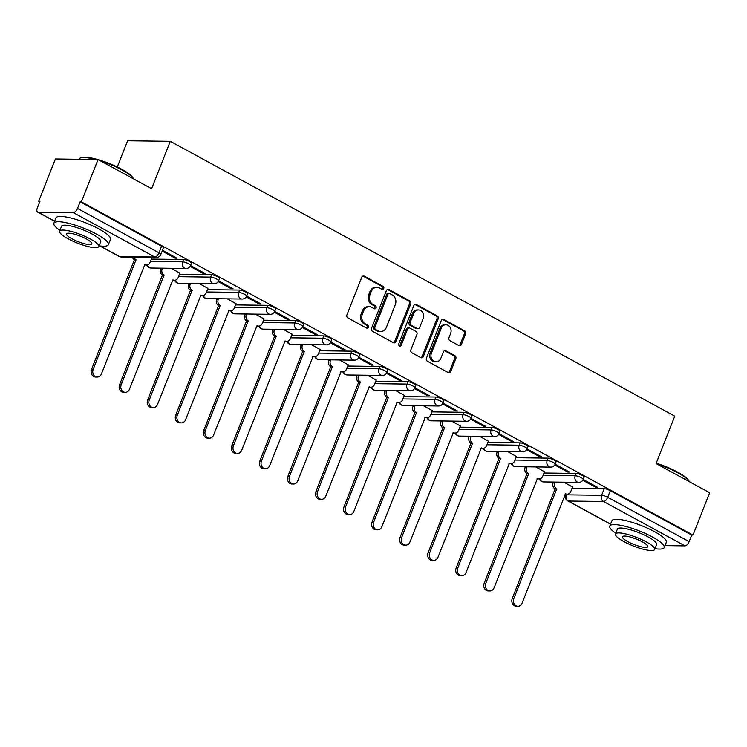 <?xml version="1.0" encoding="UTF-8"?>
<svg xmlns="http://www.w3.org/2000/svg" width="747" height="747" viewBox="0 0 747 747"><rect width="100%" height="100%" fill="white"/><g stroke="black" fill="none" stroke-linecap="round" stroke-linejoin="round"><path stroke-width="1.12" d="M383.734 288.519A1.606 1.363 90.7 0 0 383.071 286.381L364.321 276.166A2.297 1.942 90.7 0 0 361.735 277.296L346.935 314.861A2.297 1.942 90.7 0 0 347.878 317.914L366.628 328.129A1.606 1.363 90.7 0 0 367.776 325.206L365.358 323.881A7.358 6.228 90.7 0 1 362.342 314.123L363.574 310.995A7.358 6.228 90.7 0 1 369.317 306.718A7.358 6.228 90.7 0 1 371.847 307.39L374.275 308.716A1.606 1.363 90.7 0 0 375.424 305.794L372.996 304.468A7.358 6.228 90.7 0 1 369.98 294.72L371.222 291.582A7.358 6.228 90.7 0 1 376.964 287.306A7.358 6.228 90.7 0 1 379.495 287.978L381.922 289.304A1.606 1.363 90.7 0 0 383.734 288.519M381.857 289.266A1.606 1.363 90.7 0 0 381.829 286.362L363.079 276.147A2.297 1.942 90.7 0 0 362.911 276.073M366.562 328.092A1.606 1.363 90.7 0 0 366.534 325.188L364.106 323.862L365.358 323.881M374.21 308.679A1.606 1.363 90.7 0 0 374.182 305.775L371.754 304.459L372.996 304.468M458.845 345.534A2.297 1.942 90.7 0 0 461.431 344.414L465.586 333.872A2.297 1.942 90.7 0 0 464.643 330.828L443.821 319.483A2.297 1.942 90.7 0 0 441.234 320.603L426.434 358.177A2.297 1.942 90.7 0 0 427.377 361.221L448.2 372.566A2.297 1.942 90.7 0 0 450.786 371.446L455.801 358.709A2.297 1.942 90.7 0 0 454.858 355.665L445.95 350.81A2.297 1.942 90.7 0 0 443.363 351.93L440.879 358.243A6.144 5.21 90.7 0 1 436.071 361.819A6.144 5.21 90.7 0 1 431.43 353.098L441.178 328.372A6.144 5.21 90.7 0 1 445.978 324.796A6.144 5.21 90.7 0 1 450.618 333.517L448.994 337.635A2.297 1.942 90.7 0 0 449.937 340.688L458.845 345.534M73.365 212.652L38.162 212.195A4.678 2.269 -61.4 0 1 37.602 212.055A4.678 2.269 -61.4 0 1 37.35 207.909L39.946 201.316L38.704 201.298L55.371 158.98L98.044 159.541L151.613 188.73L170.297 141.314L674.756 416.154L656.071 463.57L709.65 492.759L692.983 535.076L81.376 201.858L80.125 201.839L77.529 208.432L158.971 252.803A4.678 1.018 21.5 0 1 160.838 254.484L163.434 247.892A4.678 1.018 21.5 0 0 161.567 246.211L158.971 252.803A4.678 2.269 -61.4 0 1 154.806 257.024L73.365 212.652A4.678 2.269 -61.4 0 0 77.529 208.432M98.044 159.541L81.376 201.858M410.71 303.973A2.297 1.942 90.7 0 0 409.767 300.92L388.944 289.575A2.297 1.942 90.7 0 0 386.358 290.704L371.558 328.269A2.297 1.942 90.7 0 0 372.501 331.323L393.324 342.668A2.297 1.942 90.7 0 0 395.91 341.538L410.71 303.973L409.459 303.954A2.297 1.942 90.7 0 0 408.516 300.91L387.693 289.565A2.297 1.942 90.7 0 0 387.525 289.481M416.378 304.533L437.2 315.869A2.297 1.942 90.7 0 1 438.144 318.922L423.344 356.487A2.297 1.942 90.7 0 1 420.757 357.617L411.849 352.761A2.297 1.942 90.7 0 1 410.906 349.717L416.91 334.479A2.297 1.942 90.7 0 0 415.967 331.425L410.056 328.204A2.297 1.942 90.7 0 0 407.47 329.334L401.223 345.198A1.606 1.363 90.7 0 1 398.749 343.853L413.791 305.654A2.297 1.942 90.7 0 1 416.378 304.533L415.136 304.515L435.959 315.86L437.2 315.869M572.043 488.277L604.211 488.697L601.615 495.289A4.678 1.018 21.5 0 1 607.703 497.278L689.145 541.65A4.678 2.269 118.6 0 1 684.98 545.87L664.998 545.609M38.704 201.298L39.731 201.858M117.288 167.001L127.625 140.753L170.297 141.314M692.983 535.076L691.741 535.057L689.145 541.65M151.846 257.846L151.239 257.379M162.174 251.104L175.097 258.145L175.424 257.323M175.097 258.145L176.964 258.173L162.491 250.282M179.896 273.122L171.24 268.285M190.14 266.334L203.147 273.421L203.464 272.608M203.147 273.421L205.005 273.449L190.541 265.568M207.937 288.398L199.29 283.561M218.18 281.619L231.187 288.706L231.514 287.884M231.187 288.706L233.055 288.725L218.582 280.844M235.987 303.684L227.331 298.847M246.23 296.895L259.237 303.982L259.554 303.17M259.237 303.982L261.105 304.01L246.631 296.129M264.036 318.96L255.381 314.123M274.27 312.181L287.278 319.268L287.604 318.446M287.278 319.268L289.145 319.286L274.672 311.406M292.077 334.245L283.421 329.399M302.32 327.457L315.327 334.544L315.645 333.732M315.327 334.544L317.195 334.572L302.722 326.682M320.127 349.521L311.471 344.684M330.361 342.742L343.368 349.82L343.695 349.008M343.368 349.82L345.235 349.848L330.772 341.967M348.167 364.797L339.512 359.961M358.411 358.018L371.418 365.106L371.735 364.284M371.418 365.106L373.285 365.124L358.812 357.243M376.217 380.083L367.561 375.246M386.451 373.295L399.458 380.382L399.785 379.569M399.458 380.382L401.326 380.41L386.862 372.529M404.258 395.359L395.611 390.522M414.501 388.58L427.508 395.667L427.826 394.846M427.508 395.667L429.376 395.686L414.902 387.805M432.308 410.645L423.652 405.798M442.551 403.856L455.549 410.943L455.875 410.131M455.549 410.943L457.416 410.971L442.952 403.081M460.348 425.921L451.702 421.084M470.591 419.142L483.598 426.229L483.925 425.407M483.598 426.229L485.466 426.248L470.993 418.367M488.398 441.197L479.742 436.36M498.641 434.418L511.648 441.505L511.966 440.683M511.648 441.505L513.506 441.533L499.043 433.643M516.438 456.482L507.792 451.646M526.682 449.694L539.689 456.781L540.016 455.969M539.689 456.781L541.556 456.809L527.083 448.928M544.488 471.759L535.832 466.922M554.732 464.979L567.739 472.067L568.056 471.245M567.739 472.067L569.606 472.085L555.133 464.204M544.003 473L576.17 473.421L575.246 475.755A4.678 1.018 21.5 0 1 580.326 477.24A4.678 1.018 21.5 0 1 583.202 479.434L584.117 477.09A4.678 1.018 -158.5 0 0 581.241 474.905A4.678 1.018 -158.5 0 0 576.17 473.421M515.953 457.715L548.121 458.135L547.206 460.479A4.678 1.018 21.5 0 1 552.276 461.963A4.678 1.018 21.5 0 1 555.152 464.148L556.076 461.814A4.678 1.018 -158.5 0 0 553.2 459.62A4.678 1.018 -158.5 0 0 548.121 458.135M487.912 442.439L520.08 442.859L519.156 445.193A4.678 1.018 21.5 0 1 524.235 446.687A4.678 1.018 21.5 0 1 527.111 448.872L528.026 446.529A4.678 1.018 -158.5 0 0 525.15 444.344A4.678 1.018 -158.5 0 0 520.08 442.859M459.863 427.163L492.03 427.573L491.106 429.917A4.678 1.018 21.5 0 1 496.185 431.402A4.678 1.018 21.5 0 1 499.061 433.587L499.986 431.252A4.678 1.018 -158.5 0 0 497.11 429.067A4.678 1.018 -158.5 0 0 492.03 427.573M431.822 411.877L463.99 412.297L463.065 414.632A4.678 1.018 21.5 0 1 468.136 416.126A4.678 1.018 21.5 0 1 471.021 418.311L471.936 415.976A4.678 1.018 -158.5 0 0 469.06 413.782A4.678 1.018 -158.5 0 0 463.99 412.297M403.772 396.601L435.94 397.021L435.015 399.356A4.678 1.018 21.5 0 1 440.095 400.84A4.678 1.018 21.5 0 1 442.971 403.035L443.895 400.691A4.678 1.018 -158.5 0 0 441.019 398.506A4.678 1.018 -158.5 0 0 435.94 397.021M375.732 381.315L407.899 381.736L406.975 384.079A4.678 1.018 21.5 0 1 412.045 385.564A4.678 1.018 21.5 0 1 414.921 387.749L415.846 385.415A4.678 1.018 -158.5 0 0 412.97 383.22A4.678 1.018 -158.5 0 0 407.899 381.736M347.682 366.039L379.849 366.46L378.925 368.794A4.678 1.018 21.5 0 1 384.005 370.279A4.678 1.018 21.5 0 1 386.881 372.473L387.805 370.129A4.678 1.018 -158.5 0 0 384.929 367.944A4.678 1.018 -158.5 0 0 379.849 366.46M319.641 350.754L351.8 351.174L350.885 353.518A4.678 1.018 21.5 0 1 355.955 355.002A4.678 1.018 21.5 0 1 358.831 357.187L359.755 354.853A4.678 1.018 -158.5 0 0 356.879 352.668A4.678 1.018 -158.5 0 0 351.8 351.174M291.591 335.478L323.759 335.898L322.835 338.232A4.678 1.018 21.5 0 1 327.914 339.726A4.678 1.018 21.5 0 1 330.79 341.911L331.715 339.577A4.678 1.018 -158.5 0 0 328.829 337.383A4.678 1.018 -158.5 0 0 323.759 335.898M263.542 320.202L295.709 320.622L294.794 322.956A4.678 1.018 21.5 0 1 299.864 324.441A4.678 1.018 21.5 0 1 302.74 326.635L303.665 324.291A4.678 1.018 -158.5 0 0 300.789 322.106A4.678 1.018 -158.5 0 0 295.709 320.622M235.501 304.916L267.669 305.336L266.744 307.68A4.678 1.018 21.5 0 1 271.824 309.165A4.678 1.018 21.5 0 1 274.7 311.35L275.615 309.015A4.678 1.018 -158.5 0 0 272.739 306.821A4.678 1.018 -158.5 0 0 267.669 305.336M207.451 289.64L239.619 290.06L238.704 292.394A4.678 1.018 21.5 0 1 243.774 293.879A4.678 1.018 21.5 0 1 246.65 296.073L247.574 293.73A4.678 1.018 -158.5 0 0 244.699 291.545A4.678 1.018 -158.5 0 0 239.619 290.06M179.411 274.354L211.578 274.775L210.654 277.118A4.678 1.018 21.5 0 1 215.734 278.603A4.678 1.018 21.5 0 1 218.61 280.788L219.525 278.454A4.678 1.018 -158.5 0 0 216.649 276.259A4.678 1.018 -158.5 0 0 211.578 274.775M151.361 259.078L183.529 259.498L182.604 261.833A4.678 1.018 21.5 0 1 187.684 263.327A4.678 1.018 21.5 0 1 190.56 265.512L191.484 263.168A4.678 1.018 -158.5 0 0 188.608 260.983A4.678 1.018 -158.5 0 0 183.529 259.498M582.772 480.256L595.779 487.343L597.647 487.371L583.174 479.481M572.538 487.044L563.882 482.207M595.779 487.343L596.106 486.53M691.741 535.057L610.299 490.686A4.678 1.018 -158.5 0 0 604.211 488.697M80.125 201.839L161.567 246.211M376.964 287.306L375.713 287.287A7.358 6.228 90.7 0 0 369.97 291.563L371.222 291.582M371.754 304.459A7.358 6.228 90.7 0 1 368.738 294.701L369.97 291.563M369.317 306.718L368.066 306.7A7.358 6.228 90.7 0 0 362.323 310.976L363.574 310.995M364.106 323.862A7.358 6.228 90.7 0 1 361.09 314.113L362.323 310.976M393.492 342.752A2.297 1.942 90.7 0 0 394.659 341.528L409.459 303.954M389.729 293.562A1.606 1.363 90.7 0 0 387.917 294.346L374.929 327.326A1.606 1.363 90.7 0 0 375.592 329.455L378.15 330.856A7.358 6.228 90.7 0 0 380.681 331.528A7.358 6.228 90.7 0 0 386.423 327.251L395.303 304.711A7.358 6.228 90.7 0 0 392.287 294.953L389.729 293.562M389.178 293.412L387.936 293.394A1.606 1.363 90.7 0 0 386.675 294.327L387.917 294.346M380.681 331.528L379.439 331.509A7.358 6.228 90.7 0 1 376.908 330.837L374.35 329.446A1.606 1.363 90.7 0 1 373.687 327.307L386.675 294.327M420.935 357.701A2.297 1.942 90.7 0 0 422.102 356.478L436.902 318.904A2.297 1.942 90.7 0 0 435.959 315.86M409.263 327.998L408.021 327.98A2.297 1.942 90.7 0 0 406.219 329.315L399.972 345.179L401.223 345.198M399.346 345.945A1.606 1.363 90.7 0 0 399.972 345.179M423.138 318.67A6.144 5.21 90.7 0 0 418.497 309.949A6.144 5.21 90.7 0 0 413.698 313.525L410.262 322.237A2.297 1.942 90.7 0 0 411.205 325.281L417.115 328.503A2.297 1.942 90.7 0 0 419.702 327.382L423.138 318.67M418.497 309.949L417.256 309.93A6.144 5.21 90.7 0 0 412.447 313.507L413.698 313.525M417.909 328.717L416.667 328.699A2.297 1.942 90.7 0 1 415.874 328.493L409.963 325.272A2.297 1.942 90.7 0 1 409.02 322.218L412.447 313.507M445.978 324.796L444.736 324.777A6.144 5.21 90.7 0 0 439.936 328.353L441.178 328.372M436.071 361.819L434.829 361.8A6.144 5.21 90.7 0 1 430.188 353.088L439.936 328.353M448.368 372.65A2.297 1.942 90.7 0 0 449.545 371.427L454.559 358.691A2.297 1.942 90.7 0 0 453.616 355.647L444.708 350.791A2.297 1.942 90.7 0 0 444.53 350.707M459.022 345.618A2.297 1.942 90.7 0 0 460.189 344.395L464.345 333.853A2.297 1.942 90.7 0 0 463.401 330.809L442.579 319.464A2.297 1.942 90.7 0 0 442.401 319.38M133.993 257.155A4.678 3.968 90.7 0 0 136.029 259.751L93.16 369.41A5.388 4.566 90.7 0 0 97.231 377.048A5.388 4.566 90.7 0 0 101.433 373.911L144.843 264.55A4.678 3.968 90.7 0 0 146.449 264.98A4.678 3.968 90.7 0 0 150.11 262.262L151.893 257.743M146.449 264.98L144.834 264.961A4.678 3.968 -89.3 0 1 144.367 264.924M97.231 377.048L95.607 377.03A5.388 4.566 -89.3 0 1 91.545 369.392L134.413 259.732A4.678 3.968 -89.3 0 1 132.368 257.136M134.684 259.881L136.299 259.9M162.416 268.164L162.155 268.827A4.678 3.968 90.7 0 0 164.079 275.036L121.21 384.686A5.388 4.566 90.7 0 0 125.272 392.324A5.388 4.566 90.7 0 0 129.474 389.196L172.884 279.836A4.678 3.968 90.7 0 0 174.499 280.265A4.678 3.968 90.7 0 0 178.16 277.539L179.934 273.019M174.499 280.265L172.884 280.237A4.678 3.968 -89.3 0 1 172.408 280.2M125.272 392.324L123.657 392.306A5.388 4.566 -89.3 0 1 119.595 384.668L162.454 275.008A4.678 3.968 -89.3 0 1 160.54 268.799L162.155 268.827M160.792 268.145L160.54 268.799M162.725 275.157L164.349 275.176M190.457 283.449L190.205 284.103A4.678 3.968 90.7 0 0 192.119 290.312L149.251 399.972A5.388 4.566 90.7 0 0 153.322 407.61A5.388 4.566 90.7 0 0 157.524 404.472L200.934 295.112A4.678 3.968 90.7 0 0 202.549 295.541A4.678 3.968 90.7 0 0 206.2 292.824L207.983 288.295M202.549 295.541L200.924 295.523A4.678 3.968 -89.3 0 1 200.457 295.485M153.322 407.61L151.697 407.582A5.388 4.566 -89.3 0 1 147.635 399.953L190.504 290.294A4.678 3.968 -89.3 0 1 188.58 284.084L190.205 284.103M188.842 283.43L188.58 284.084M190.774 290.443L192.39 290.462M98.408 159.737A28.563 6.2 21.5 0 1 121.845 169.326A28.563 6.2 21.5 0 1 133.078 178.047L133.442 178.822A29.264 6.349 -158.5 0 0 121.966 169.971A29.264 6.349 -158.5 0 0 100.686 160.978M99.108 245.8A29.264 6.349 -158.5 0 0 108.343 244.708A29.264 6.349 -158.5 0 0 96.671 234.185A29.264 6.349 -158.5 0 0 53.887 223.26A29.264 6.349 -158.5 0 0 59.9 230.356M108.343 244.708L110.444 239.395A29.264 6.349 -158.5 0 0 98.763 228.871A29.264 6.349 -158.5 0 0 55.988 217.937L53.887 223.26M59.592 231.15L61.515 226.257A21.075 4.575 21.5 0 1 92.311 234.128A21.075 4.575 21.5 0 1 100.724 241.701L98.8 246.594A21.075 4.575 -158.5 0 0 90.387 239.021A21.075 4.575 -158.5 0 0 59.592 231.15A21.075 4.575 -158.5 0 0 67.996 238.723A21.075 4.575 -158.5 0 0 98.8 246.594M86.409 238.965A13.577 2.951 -158.5 0 0 66.558 233.895A13.577 2.951 -158.5 0 0 71.973 238.779A13.577 2.951 -158.5 0 0 91.825 243.849A13.577 2.951 -158.5 0 0 86.409 238.965M95.672 159.513A29.264 6.349 -158.5 0 0 80.387 157.99A29.264 6.349 -158.5 0 0 79.182 159.036L79.089 159.288M80.387 157.99L81.264 157.636A28.563 6.2 21.5 0 1 97.698 159.531M656.23 463.187A28.563 6.2 21.5 0 1 677.716 472.179A28.563 6.2 21.5 0 1 688.958 480.909L689.322 481.684M689.313 481.684A29.264 6.349 -158.5 0 0 677.846 472.823A29.264 6.349 -158.5 0 0 656.566 463.84M654.988 548.662A29.264 6.349 -158.5 0 0 664.223 547.56A29.264 6.349 -158.5 0 0 652.551 537.046A29.264 6.349 -158.5 0 0 609.767 526.112A29.264 6.349 -158.5 0 0 615.78 533.218M664.223 547.56L666.315 542.247A29.264 6.349 -158.5 0 0 654.643 531.724A29.264 6.349 -158.5 0 0 611.858 520.799L609.767 526.112M615.463 534.012L617.395 529.119A21.075 4.575 21.5 0 1 648.191 536.981A21.075 4.575 21.5 0 1 656.604 544.563L654.671 549.456A21.075 4.575 -158.5 0 0 646.267 541.874A21.075 4.575 -158.5 0 0 615.463 534.012A21.075 4.575 -158.5 0 0 623.876 541.584A21.075 4.575 -158.5 0 0 654.671 549.456M642.289 541.827A13.577 2.951 -158.5 0 0 622.438 536.757A13.577 2.951 -158.5 0 0 627.853 541.64A13.577 2.951 -158.5 0 0 647.705 546.711A13.577 2.951 -158.5 0 0 642.289 541.827M218.507 298.725L218.245 299.379A4.678 3.968 90.7 0 0 220.169 305.598L177.3 415.248A5.388 4.566 90.7 0 0 181.362 422.886A5.388 4.566 90.7 0 0 185.573 419.758L228.974 310.397A4.678 3.968 90.7 0 0 230.59 310.827A4.678 3.968 90.7 0 0 234.25 308.1L236.024 303.581M230.59 310.827L228.974 310.799A4.678 3.968 -89.3 0 1 228.507 310.761M181.362 422.886L179.747 422.867A5.388 4.566 -89.3 0 1 175.685 415.229L218.554 305.57A4.678 3.968 -89.3 0 1 216.63 299.36L218.245 299.379M216.882 298.707L216.63 299.36M218.815 305.719L220.44 305.738M246.547 314.011L246.295 314.664A4.678 3.968 90.7 0 0 248.209 320.874L205.341 430.533A5.388 4.566 90.7 0 0 209.412 438.172A5.388 4.566 90.7 0 0 213.614 435.034L257.024 325.673A4.678 3.968 90.7 0 0 258.639 326.103A4.678 3.968 90.7 0 0 262.29 323.376L264.074 318.857M258.639 326.103L257.015 326.084A4.678 3.968 -89.3 0 1 256.548 326.047M209.412 438.172L207.797 438.144A5.388 4.566 -89.3 0 1 203.726 430.505L246.594 320.855A4.678 3.968 -89.3 0 1 244.671 314.636L246.295 314.664M244.932 313.983L244.671 314.636M246.865 320.995L248.48 321.023M274.597 329.287L274.336 329.941A4.678 3.968 90.7 0 0 276.259 336.15L233.391 445.81A5.388 4.566 90.7 0 0 237.453 453.448A5.388 4.566 90.7 0 0 241.664 450.32L285.065 340.949A4.678 3.968 90.7 0 0 286.68 341.379A4.678 3.968 90.7 0 0 290.34 338.662L292.114 334.142M286.68 341.379L285.065 341.36A4.678 3.968 -89.3 0 1 284.598 341.323M237.453 453.448L235.837 453.429A5.388 4.566 -89.3 0 1 231.775 445.791L274.644 336.131A4.678 3.968 -89.3 0 1 272.72 329.922L274.336 329.941M272.982 329.268L272.72 329.922M274.915 336.281L276.53 336.299M302.638 344.572L302.386 345.226A4.678 3.968 90.7 0 0 304.3 351.435L261.441 461.086A5.388 4.566 90.7 0 0 265.502 468.724A5.388 4.566 90.7 0 0 269.704 465.596L313.114 356.235A4.678 3.968 90.7 0 0 314.73 356.664A4.678 3.968 90.7 0 0 318.381 353.938L320.164 349.419M314.73 356.664L313.105 356.646A4.678 3.968 -89.3 0 1 312.638 356.599M265.502 468.724L263.887 468.705A5.388 4.566 -89.3 0 1 259.816 461.067L302.684 351.417A4.678 3.968 -89.3 0 1 300.77 345.198L302.386 345.226M301.022 344.544L300.77 345.198M302.955 351.557L304.571 351.585M330.688 359.849L330.426 360.502A4.678 3.968 90.7 0 0 332.35 366.712L289.481 476.371A5.388 4.566 90.7 0 0 293.543 484.009A5.388 4.566 90.7 0 0 297.754 480.872L341.155 371.511A4.678 3.968 90.7 0 0 342.77 371.941A4.678 3.968 90.7 0 0 346.431 369.223L348.214 364.704M342.77 371.941L341.155 371.922A4.678 3.968 -89.3 0 1 340.688 371.885M293.543 484.009L291.928 483.981A5.388 4.566 -89.3 0 1 287.866 476.353L330.734 366.693A4.678 3.968 -89.3 0 1 328.811 360.484L330.426 360.502M329.072 359.83L328.811 360.484M331.005 366.842L332.62 366.861M358.728 375.125L358.476 375.778A4.678 3.968 90.7 0 0 360.39 381.997L317.531 491.647A5.388 4.566 90.7 0 0 321.593 499.285A5.388 4.566 90.7 0 0 325.795 496.157L369.205 386.797A4.678 3.968 90.7 0 0 370.82 387.226A4.678 3.968 90.7 0 0 374.471 384.5L376.255 379.98M370.82 387.226L369.205 387.198A4.678 3.968 -89.3 0 1 368.729 387.161M321.593 499.285L319.977 499.267A5.388 4.566 -89.3 0 1 315.906 491.629L358.775 381.969A4.678 3.968 -89.3 0 1 356.861 375.76L358.476 375.778M357.113 375.106L356.861 375.76M359.046 382.119L360.661 382.137M386.778 390.41L386.516 391.064A4.678 3.968 90.7 0 0 388.44 397.273L345.572 506.933A5.388 4.566 90.7 0 0 349.633 514.571A5.388 4.566 90.7 0 0 353.845 511.434L397.245 402.073A4.678 3.968 90.7 0 0 398.861 402.502A4.678 3.968 90.7 0 0 402.521 399.776L404.304 395.256M398.861 402.502L397.245 402.484A4.678 3.968 -89.3 0 1 396.778 402.446M349.633 514.571L348.018 514.543A5.388 4.566 -89.3 0 1 343.956 506.905L386.825 397.255A4.678 3.968 -89.3 0 1 384.901 391.045L386.516 391.064M385.163 390.392L384.901 391.045M387.095 397.404L388.711 397.423M414.828 405.686L414.566 406.34A4.678 3.968 90.7 0 0 416.49 412.549L373.621 522.209A5.388 4.566 90.7 0 0 377.683 529.847A5.388 4.566 90.7 0 0 381.885 526.719L425.295 417.349A4.678 3.968 90.7 0 0 426.91 417.778A4.678 3.968 90.7 0 0 430.561 415.061L432.345 410.542M426.91 417.778L425.295 417.76A4.678 3.968 -89.3 0 1 424.819 417.722M377.683 529.847L376.068 529.828A5.388 4.566 -89.3 0 1 372.006 522.19L414.865 412.531A4.678 3.968 -89.3 0 1 412.951 406.321L414.566 406.34M413.203 405.668L412.951 406.321M415.136 412.68L416.751 412.699M442.868 420.972L442.607 421.625A4.678 3.968 90.7 0 0 444.53 427.835L401.662 537.485A5.388 4.566 90.7 0 0 405.733 545.123A5.388 4.566 90.7 0 0 409.935 541.995L453.345 432.634A4.678 3.968 90.7 0 0 454.951 433.064A4.678 3.968 90.7 0 0 458.611 430.337L460.395 425.818M454.951 433.064L453.336 433.045A4.678 3.968 -89.3 0 1 452.869 432.999M405.733 545.123L404.108 545.105A5.388 4.566 -89.3 0 1 400.047 537.466L442.915 427.816A4.678 3.968 -89.3 0 1 440.991 421.597L442.607 421.625M441.253 420.944L440.991 421.597M443.186 427.956L444.801 427.984M470.918 436.248L470.657 436.902A4.678 3.968 90.7 0 0 472.58 443.111L429.712 552.771A5.388 4.566 90.7 0 0 433.774 560.409A5.388 4.566 90.7 0 0 437.975 557.271L481.385 447.911A4.678 3.968 90.7 0 0 483.001 448.34A4.678 3.968 90.7 0 0 486.661 445.623L488.435 441.103M483.001 448.34L481.385 448.321A4.678 3.968 -89.3 0 1 480.909 448.284M433.774 560.409L432.158 560.39A5.388 4.566 -89.3 0 1 428.096 552.752L470.955 443.092A4.678 3.968 -89.3 0 1 469.041 436.883L470.657 436.902M469.293 436.229L469.041 436.883M471.226 443.242L472.851 443.26M498.959 451.524L498.707 452.178A4.678 3.968 90.7 0 0 500.621 458.397L457.752 568.047A5.388 4.566 90.7 0 0 461.823 575.685A5.388 4.566 90.7 0 0 466.025 572.557L509.435 463.196A4.678 3.968 90.7 0 0 511.051 463.626A4.678 3.968 90.7 0 0 514.702 460.899L516.485 456.38M511.051 463.626L509.426 463.598A4.678 3.968 -89.3 0 1 508.959 463.56M461.823 575.685L460.199 575.666A5.388 4.566 -89.3 0 1 456.137 568.028L499.005 458.369A4.678 3.968 -89.3 0 1 497.082 452.159L498.707 452.178M497.343 451.505L497.082 452.159M499.276 458.518L500.892 458.537M527.008 466.81L526.747 467.463A4.678 3.968 90.7 0 0 528.671 473.673L485.802 583.332A5.388 4.566 90.7 0 0 489.864 590.97A5.388 4.566 90.7 0 0 494.075 587.833L537.476 478.472A4.678 3.968 90.7 0 0 539.091 478.902A4.678 3.968 90.7 0 0 542.752 476.175L544.526 471.656M539.091 478.902L537.476 478.883A4.678 3.968 -89.3 0 1 537.009 478.846M489.864 590.97L488.249 590.942A5.388 4.566 -89.3 0 1 484.187 583.304L527.055 473.654A4.678 3.968 -89.3 0 1 525.132 467.445L526.747 467.463M525.384 466.791L525.132 467.445M527.317 473.803L528.941 473.822M555.049 482.086L554.797 482.739A4.678 3.968 90.7 0 0 556.711 488.958L513.843 598.608A5.388 4.566 90.7 0 0 517.914 606.247A5.388 4.566 90.7 0 0 522.116 603.118L565.526 493.758A4.678 3.968 90.7 0 0 567.141 494.178A4.678 3.968 90.7 0 0 570.792 491.461L572.576 486.941M567.141 494.178L565.516 494.159A4.678 3.968 -89.3 0 1 565.049 494.122M517.914 606.247L516.298 606.228A5.388 4.566 -89.3 0 1 512.227 598.59L555.096 488.93A4.678 3.968 -89.3 0 1 553.172 482.721L554.797 482.739M553.434 482.067L553.172 482.721M555.366 489.08L556.982 489.098M381.829 286.362L383.071 286.381M366.534 325.188L367.776 325.206M374.182 305.775L375.424 305.794M566.674 494.178L566.413 494.831L601.615 495.289A4.678 3.968 -89.3 0 0 603.539 501.498L568.336 501.041L610.579 524.058M684.98 545.87L603.539 501.498A4.678 2.269 -61.4 0 0 607.703 497.278L610.299 490.686M100.126 245.95L119.604 256.566L154.806 257.024A4.678 3.968 90.7 0 0 156.422 257.454A4.678 4.678 0 0 0 160.838 254.484M38.162 212.195L54.699 221.205M543.078 475.335L575.246 475.755A4.678 3.968 -89.3 0 0 577.17 481.964A4.678 3.968 -89.3 0 0 578.785 482.394A4.678 4.678 0 0 0 583.202 479.434M515.038 460.059L547.206 460.479A4.678 3.968 -89.3 0 0 549.12 466.688A4.678 3.968 -89.3 0 0 550.735 467.118A4.678 4.678 0 0 0 555.152 464.148M486.988 444.773L519.156 445.193A4.678 3.968 -89.3 0 0 521.079 451.412A4.678 3.968 -89.3 0 0 522.695 451.842A4.678 4.678 0 0 0 527.111 448.872M458.947 429.497L491.106 429.917A4.678 3.968 -89.3 0 0 493.029 436.127A4.678 3.968 -89.3 0 0 494.645 436.556A4.678 4.678 0 0 0 499.061 433.587M430.898 414.221L463.065 414.632A4.678 3.968 -89.3 0 0 464.989 420.85A4.678 3.968 -89.3 0 0 466.595 421.28A4.678 4.678 0 0 0 471.021 418.311M402.848 398.935L435.015 399.356A4.678 3.968 -89.3 0 0 436.939 405.565A4.678 3.968 -89.3 0 0 438.554 405.995A4.678 4.678 0 0 0 442.971 403.035M374.807 383.659L406.975 384.079A4.678 3.968 -89.3 0 0 408.889 390.289A4.678 3.968 -89.3 0 0 410.505 390.718A4.678 4.678 0 0 0 414.921 387.749M346.757 368.374L378.925 368.794A4.678 3.968 -89.3 0 0 380.849 375.003A4.678 3.968 -89.3 0 0 382.464 375.433A4.678 4.678 0 0 0 386.881 372.473M318.717 353.098L350.885 353.518A4.678 3.968 -89.3 0 0 352.799 359.727A4.678 3.968 -89.3 0 0 354.414 360.157A4.678 4.678 0 0 0 358.831 357.187M290.667 337.821L322.835 338.232A4.678 3.968 -89.3 0 0 324.758 344.451A4.678 3.968 -89.3 0 0 326.374 344.881A4.678 4.678 0 0 0 330.79 341.911M262.627 322.536L294.794 322.956A4.678 3.968 -89.3 0 0 296.708 329.166A4.678 3.968 -89.3 0 0 298.324 329.595A4.678 4.678 0 0 0 302.74 326.635M234.577 307.26L266.744 307.68A4.678 3.968 -89.3 0 0 268.668 313.889A4.678 3.968 -89.3 0 0 270.283 314.319A4.678 4.678 0 0 0 274.7 311.35M206.536 291.974L238.704 292.394A4.678 3.968 -89.3 0 0 240.618 298.604A4.678 3.968 -89.3 0 0 242.233 299.033A4.678 4.678 0 0 0 246.65 296.073M178.486 276.698L210.654 277.118A4.678 3.968 -89.3 0 0 212.578 283.328A4.678 3.968 -89.3 0 0 214.193 283.757A4.678 4.678 0 0 0 218.61 280.788M150.446 261.413L182.604 261.833A4.678 3.968 -89.3 0 0 184.528 268.052A4.678 3.968 -89.3 0 0 186.143 268.481A4.678 4.678 0 0 0 190.56 265.512M186.143 268.481L150.941 268.014A4.678 3.968 -89.3 0 1 149.325 267.585A4.678 3.968 90.7 0 1 147.252 264.896M214.193 283.757L178.981 283.3A4.678 3.968 -89.3 0 1 177.366 282.87A4.678 3.968 90.7 0 1 175.302 280.181M242.233 299.033L207.031 298.576A4.678 3.968 -89.3 0 1 205.416 298.146A4.678 3.968 90.7 0 1 203.343 295.457M270.283 314.319L235.072 313.861A4.678 3.968 -89.3 0 1 233.456 313.432A4.678 3.968 90.7 0 1 231.393 310.733M298.324 329.595L263.121 329.138A4.678 3.968 -89.3 0 1 261.506 328.708A4.678 3.968 90.7 0 1 259.433 326.019M326.374 344.881L291.162 344.423A4.678 3.968 -89.3 0 1 289.556 343.993A4.678 3.968 90.7 0 1 287.483 341.295M354.414 360.157L319.212 359.699A4.678 3.968 -89.3 0 1 317.596 359.27A4.678 3.968 90.7 0 1 315.523 356.58M382.464 375.433L347.262 374.975A4.678 3.968 -89.3 0 1 345.646 374.546A4.678 3.968 90.7 0 1 343.573 371.857M410.505 390.718L375.302 390.261A4.678 3.968 -89.3 0 1 373.687 389.831A4.678 3.968 90.7 0 1 371.614 387.133M438.554 405.995L403.352 405.537A4.678 3.968 -89.3 0 1 401.737 405.107A4.678 3.968 90.7 0 1 399.664 402.418M466.595 421.28L431.392 420.822A4.678 3.968 -89.3 0 1 429.777 420.393A4.678 3.968 90.7 0 1 427.714 417.694M494.645 436.556L459.442 436.099A4.678 3.968 -89.3 0 1 457.827 435.669A4.678 3.968 90.7 0 1 455.754 432.98M522.695 451.842L487.483 451.375A4.678 3.968 -89.3 0 1 485.867 450.945A4.678 3.968 90.7 0 1 483.804 448.256M550.735 467.118L515.533 466.66A4.678 3.968 -89.3 0 1 513.917 466.231A4.678 3.968 90.7 0 1 511.844 463.542M578.785 482.394L543.573 481.936A4.678 3.968 -89.3 0 1 541.958 481.507A4.678 3.968 90.7 0 1 539.894 478.818M566.011 494.169L565.647 495.074A4.678 1.018 21.5 0 1 566.413 494.831A4.678 3.968 -89.3 0 0 568.336 501.041A4.678 2.269 118.6 0 1 567.767 500.901L610.523 524.198M121.219 256.987A4.678 3.968 90.7 0 1 119.604 256.566A4.678 2.269 118.6 0 1 119.034 256.417A4.678 4.678 0 0 0 121.219 256.987L156.422 257.454M368.738 294.701L369.98 294.72M361.09 314.113L362.342 314.123M363.079 276.147L364.321 276.166M394.659 341.528L395.91 341.538M387.693 289.565L388.944 289.575M408.516 300.91L409.767 300.92M373.687 327.307L374.929 327.326M374.35 329.446L375.592 329.455M376.908 330.837L378.15 330.856M436.902 318.904L438.144 318.922M422.102 356.478L423.344 356.487M406.219 329.315L407.47 329.334M409.02 322.218L410.262 322.237M409.963 325.272L411.205 325.281M415.874 328.493L417.115 328.503M430.188 353.088L431.43 353.098M444.708 350.791L445.95 350.81M453.616 355.647L454.858 355.665M454.559 358.691L455.801 358.709M449.545 371.427L450.786 371.446M442.579 319.464L443.821 319.483M463.401 330.809L464.643 330.828M464.345 333.853L465.586 333.872M460.189 344.395L461.431 344.414M134.413 259.732L136.029 259.751M91.545 369.392L93.16 369.41M162.454 275.008L164.079 275.036M119.595 384.668L121.21 384.686M190.504 290.294L192.119 290.312M147.635 399.953L149.251 399.972M218.554 305.57L220.169 305.598M175.685 415.229L177.3 415.248M246.594 320.855L248.209 320.874M203.726 430.505L205.341 430.533M274.644 336.131L276.259 336.15M231.775 445.791L233.391 445.81M302.684 351.417L304.3 351.435M259.816 461.067L261.441 461.086M330.734 366.693L332.35 366.712M287.866 476.353L289.481 476.371M358.775 381.969L360.39 381.997M315.906 491.629L317.531 491.647M386.825 397.255L388.44 397.273M343.956 506.905L345.572 506.933M414.865 412.531L416.49 412.549M372.006 522.19L373.621 522.209M442.915 427.816L444.53 427.835M400.047 537.466L401.662 537.485M470.955 443.092L472.58 443.111M428.096 552.752L429.712 552.771M499.005 458.369L500.621 458.397M456.137 568.028L457.752 568.047M527.055 473.654L528.671 473.673M484.187 583.304L485.802 583.332M555.096 488.93L556.711 488.958M512.227 598.59L513.843 598.608M146.617 264.98A4.678 4.678 0 0 0 150.941 268.014M174.658 280.265A4.678 4.678 0 0 0 178.981 283.3M202.708 295.541A4.678 4.678 0 0 0 207.031 298.576M230.748 310.817A4.678 4.678 0 0 0 235.072 313.861M258.798 326.103A4.678 4.678 0 0 0 263.121 329.138M286.839 341.379A4.678 4.678 0 0 0 291.162 344.423M314.889 356.664A4.678 4.678 0 0 0 319.212 359.699M342.938 371.941A4.678 4.678 0 0 0 347.262 374.975M370.979 387.217A4.678 4.678 0 0 0 375.302 390.261M399.029 402.502A4.678 4.678 0 0 0 403.352 405.537M427.069 417.778A4.678 4.678 0 0 0 431.392 420.822M455.119 433.064A4.678 4.678 0 0 0 459.442 436.099M483.16 448.34A4.678 4.678 0 0 0 487.483 451.375M511.209 463.616A4.678 4.678 0 0 0 515.533 466.66M539.25 478.902A4.678 4.678 0 0 0 543.573 481.936M565.647 495.074A4.678 4.678 0 0 0 567.767 500.901M37.602 212.055L54.643 221.336M99.715 245.894L119.034 256.417"/></g></svg>
